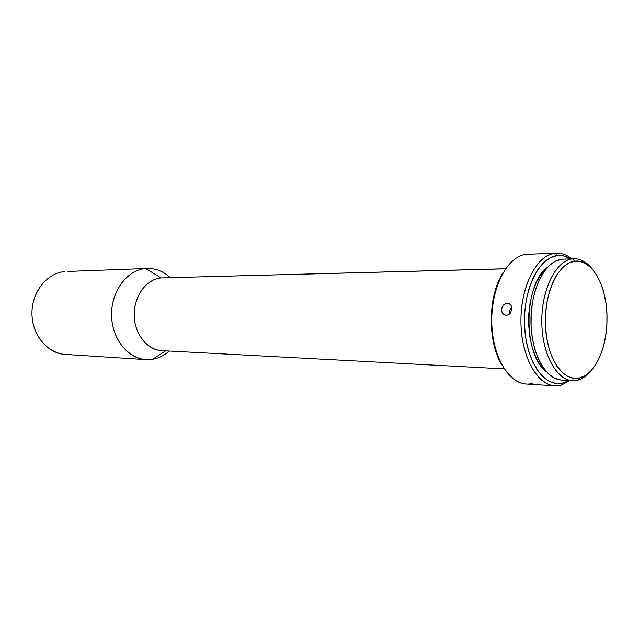 <?xml version="1.0" encoding="UTF-8"?>
<svg xmlns="http://www.w3.org/2000/svg" width="639" height="639" viewBox="0 0 639 639"><rect width="100%" height="100%" fill="white"/><g stroke="black" fill="none" stroke-linecap="round" stroke-linejoin="round"><path stroke-width="0.96" d="M147.186 268.436C155.78 268.26 163.456 271.319 170.214 277.622C163.025 270.944 154.87 267.909 145.74 268.524L67.742 271.439M572.488 258.851L574.765 261.191C591.794 258.611 606.762 285.577 607.026 316.433L606.93 323.909C605.884 350.38 594.326 374.318 579.932 377.881L577.88 380.125C582.928 378.711 587.537 375.309 591.722 369.933C587.537 375.309 582.928 378.711 577.88 380.125L572.352 380.7C556.146 380.109 541.68 352.92 541.792 320.762C541.72 288.612 556.249 260.44 572.488 258.851L573.982 258.739C581.083 258.683 587.441 262.437 593.048 270.017C587.001 261.87 580.148 258.148 572.488 258.851L561.769 259.202L572.488 258.851C555.227 260.44 540.187 292.263 541.92 326.225C543.398 360.236 560.946 385.165 577.88 380.125L579.932 377.881L585.787 375.197L591.243 370.468L596.107 363.887L600.221 355.739L603.448 346.322L605.684 335.978L606.866 325.083L606.954 313.997L605.94 303.11L603.855 292.798L600.772 283.42L596.778 275.329L592.01 268.819L586.618 264.163L580.803 261.575L574.765 261.191L568.734 263.084L562.967 267.222L557.679 273.484L553.118 281.647L549.468 291.4L546.912 302.359L545.554 314.061L545.474 326.002L546.657 337.68L549.053 348.59L552.559 358.279L557 366.363L562.192 372.529L567.895 376.563L573.894 378.352L579.932 377.881C563.67 382.673 546.88 358.671 545.474 326.002C543.813 293.381 558.198 262.781 574.765 261.191L572.488 258.851M555.139 253.228L557.36 255.536C561.921 255.049 566.322 256.151 570.555 258.851L564.093 255.991L557.36 255.536L550.626 257.557L544.172 262.038L538.262 268.859L533.15 277.773L529.06 288.445L526.193 300.45L524.683 313.27L524.587 326.361L525.921 339.157L528.621 351.107L532.551 361.714L537.535 370.54L543.342 377.258L549.732 381.635L556.417 383.552L563.159 382.993L561.162 385.197L570.084 380.564L561.162 385.197L554.788 385.844C536.816 385.117 520.745 355.452 520.929 320.395C520.897 285.345 537.127 254.817 555.139 253.228L556.561 253.124C561.897 252.98 566.945 254.873 571.705 258.811C566.505 254.514 560.978 252.653 555.139 253.228L526.296 254.306L555.139 253.228C535.945 254.801 519.116 289.467 521.073 326.585C522.742 363.751 542.367 390.812 561.162 385.197L563.159 382.993L568.926 380.493L563.159 382.993C545.043 388.36 526.185 362.193 524.587 326.361C522.71 290.577 538.877 257.118 557.36 255.536L555.139 253.228M511.783 307.087C509.962 309.012 509.331 311.249 509.89 313.805C509.331 311.249 509.962 309.012 511.783 307.087M507.414 303.301L509.339 303.757L510.865 305.059L511.759 307.008L511.919 309.324L510.066 313.621L508.301 314.931L505.657 315.323L502.693 313.549L501.703 311.568L501.503 309.26L502.142 306.968L503.5 305.035L505.361 303.749L507.414 303.301L509.339 303.757L510.865 305.059L511.759 307.008L511.919 309.324L510.066 313.621L508.301 314.931L505.265 315.243L502.693 313.549L501.495 310.434L502.142 306.968L504.379 304.3L507.414 303.301M169.231 351.043C164.231 355.508 158.648 358.263 152.481 359.302C158.648 358.263 164.231 355.508 169.231 351.043M505.561 268.739L161.004 277.917L145.74 268.524L161.004 277.917L164.151 277.837M165.613 350.851L152.481 359.302L165.613 350.851M166.316 350.396C151.092 352.992 135.732 337.879 134.342 317.934C132.712 298.014 145.58 279.163 161.004 277.917L505.505 268.819L161.004 277.917C146.451 279.139 133.958 295.969 134.214 314.875C134.294 333.79 147.058 350.036 161.603 350.635L504.219 368.879M556.561 253.124L526.296 254.306C508.077 255.888 491.71 285.729 491.758 319.971C491.591 354.222 507.821 383.24 526.001 383.999L554.788 385.844M573.982 258.739L561.769 259.202C545.45 260.784 530.865 288.724 530.945 320.61C530.833 352.496 545.363 379.462 561.649 380.061L572.352 380.7M560.882 379.997L554.604 378.168L548.621 374.015L543.182 367.665L538.517 359.326L534.843 349.333L532.319 338.071L531.073 326.026L531.161 313.693L532.583 301.624L535.258 290.314L539.084 280.249L543.869 271.839L549.404 265.393L555.459 261.135L561.769 259.202M547.679 267.102C523.509 283.365 522.558 354.733 546.281 371.634L540.115 364.741L535.722 356.897L532.255 347.488L529.875 336.905L528.701 325.578L528.78 313.997L530.122 302.646L532.646 292.015L536.249 282.55L540.77 274.626L547.679 267.102M503.093 272.637C487.876 295.49 487.253 341.665 501.855 364.917L499.339 360.172L495.353 349.837L492.621 338.191L491.263 325.73L491.351 312.974L492.877 300.49L495.776 288.804L499.898 278.396L503.093 272.621M145.74 268.524C126.171 269.906 109.644 293.565 111.737 318.685C113.534 343.846 133.224 362.712 152.481 359.302L145.972 359.613C127.624 358.671 111.529 338.215 111.569 314.484C111.386 290.761 127.369 269.89 145.74 268.524M71.544 354.174C52.861 357.193 33.867 339.98 32.118 317.152C30.081 294.355 45.984 272.853 64.93 271.543C47.142 272.829 31.758 291.815 31.95 313.342C31.934 334.868 47.454 353.495 65.226 354.429L145.972 359.613M532.447 383.376C513.436 388.832 493.604 362.329 491.902 326.026C489.913 289.763 506.887 255.88 526.296 254.306M509.043 303.621L508.093 303.349"/></g></svg>
